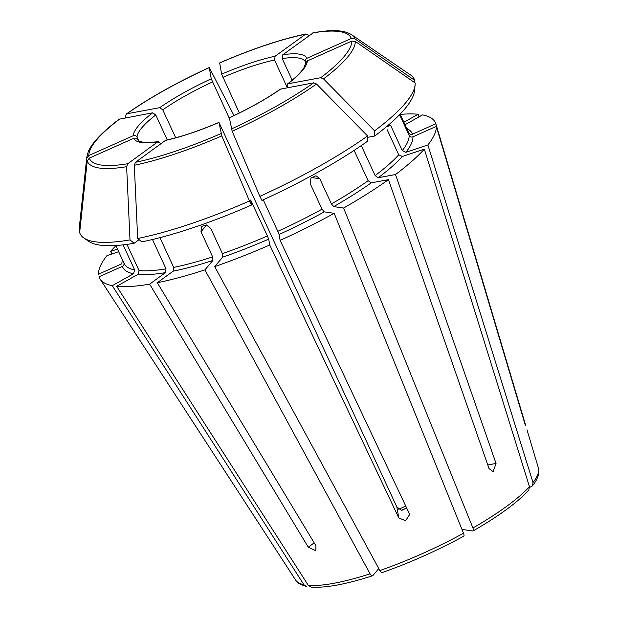 <?xml version="1.0" encoding="UTF-8"?>
<svg xmlns="http://www.w3.org/2000/svg" width="618" height="618" viewBox="0 0 618 618"><rect width="100%" height="100%" fill="white"/><g stroke="black" fill="none" stroke-linecap="round" stroke-linejoin="round"><path stroke-width="0.93" d="M303.886 584.698A133.758 30.166 155.2 0 1 295.636 580.063C296.447 582.38 299.993 584.489 306.273 586.389L303.886 584.698L112.275 285.663A185.06 41.738 155.2 0 1 100.093 279.097A185.06 41.738 155.2 0 1 99.004 276.787L122.379 266.366C123.886 265.516 124.357 264.288 123.809 262.689M122.441 259.823A159.436 35.96 155.2 0 0 121.916 263.755L98.54 274.176A185.06 41.738 155.2 0 1 106.96 255.62L118.679 251.688M378.78 568.591L372.901 575.528C372.106 576.223 371.163 575.659 370.074 573.828L204.929 269.873A185.06 41.738 155.2 0 1 157.304 282.727L315.937 545.74L315.868 550.754L308.274 547.169L149.633 284.156A185.06 41.738 155.2 0 1 116.678 286.304L137.876 274.423L139.065 270.591L127.432 245.408M263.237 199.799L277.799 231.325L279.073 234.492L280.116 240.371L409.178 513.311L409.579 514.585L405.609 520.75L398.795 517.938L396.864 507.03L401.43 510.252L406.621 508.011M461.963 529.41L472.793 530.986C473.62 530.955 473.666 529.95 472.932 527.973L343.6 208.042L333.697 206.597L331.433 203.925L319.8 178.741L315.937 175.751L310.893 178.138L310.383 184.017L322.017 209.201A156.586 35.311 155.2 0 1 277.799 231.325M354.122 150.39L368.127 180.703L371.209 182.866L388.475 179.653A185.06 41.738 155.2 0 1 343.6 208.042M123.075 244.859L134.67 269.95A156.586 35.311 155.2 0 1 124.11 263.446L115.821 245.5M112.275 285.663L133.48 273.782L134.67 269.95M399.583 114.693L409.17 135.45C410.035 136.91 411.287 137.358 412.932 136.81L436.308 126.381L525.385 425.47M367.602 137.335L374.693 136.014A180.958 40.811 155.2 0 0 414.469 90.985L415.111 84.99A184.071 41.514 155.2 0 0 415.172 82.982L355.311 41.414L351.773 41.089L307.339 60.904L305.663 63.291L303.886 67.787C301.198 72.175 295.69 77.598 287.385 84.048L287.926 83.809L287.169 86.682L287.625 87.679M259.838 196.339L261.916 200.402A180.958 40.811 155.2 0 0 367.679 141.136L367.571 135.968A184.071 41.514 155.2 0 1 259.838 196.339L232.183 131.271L229.363 117.737C249.085 108.567 266.103 99.034 280.417 89.131L313.72 82.82A144.048 32.484 155.2 0 1 231.333 128.984M367.571 135.968L316.524 84.009L313.72 82.82M139.104 239.653L134.129 243.283L130.004 239.908A184.071 41.514 155.2 0 1 83.909 238.03A184.071 41.514 155.2 0 1 79.66 232.584L87.215 160.958L89.301 158.131L133.727 138.316C135.373 137.76 136.624 138.216 137.49 139.676L139.15 141.12L142.696 142.148C146.389 142.766 151.657 142.557 158.509 141.53L157.814 141.823L161.012 143.654M386.219 126.929L390.646 125.439L402.279 150.622L405.887 152.322L427.88 144.936L533.01 482.534L532.484 485.872L529.611 487.424M125.578 117.845L125.539 115.751L126.883 113.789L159.699 107.679L162.781 109.842L175.697 137.783M233.99 115.558L209.278 67.524C177.042 82.333 149.371 97.837 126.265 114.044L126.883 113.789A144.048 32.484 155.2 0 1 209.278 67.625L211.248 78.795L229.517 118.733M472.793 530.986L473.141 530.924C498.61 516.223 517.142 502.666 528.761 490.267L529.456 486.714L424.334 149.123A185.06 41.738 155.2 0 1 395.489 174.531L496.045 463.438L493.141 471.673L489.031 468.56L388.475 179.653M309.1 35.581L305.91 33.959C280.804 39.235 252.059 48.884 219.668 62.889L221.638 74.16L239.367 112.947M204.929 269.873L212.909 260.456L212.638 256.895L201.004 231.711L201.522 226.427L206.397 224.944L210.769 228.436L222.403 253.612L222.681 257.181L214.701 266.597L379.846 570.553C380.935 572.376 381.878 572.948 382.666 572.253M361.291 145.593L375.141 175.582L378.224 177.745L395.489 174.531M374.693 136.014L374.585 130.846L323.538 78.888L320.734 77.698L287.926 83.809A95.373 21.506 -24.8 0 0 307.339 60.904M130.004 239.908L126.628 166.69L127.802 163.731L157.814 141.823A95.373 21.506 -24.8 0 1 133.727 138.316M152.476 239.506L166.026 268.83L165.431 272.631L149.633 284.156M79.884 230.452L79.197 229.973A184.071 41.514 155.2 0 1 79.258 227.957L86.814 157.011L88.297 151.58C90.375 146.783 94.237 141.522 99.884 135.798C105.014 130.576 111.449 125.045 119.204 119.197L152.685 112.8L155.767 114.963L167.277 139.861M79.197 229.973L86.752 158.347L88.837 155.52L133.264 135.705C134.909 135.149 136.161 135.605 137.026 137.065L138.826 140.943M134.129 243.283A180.958 40.811 155.2 0 1 88.884 241.422L83.909 238.03M112.059 253.913L110.514 251.433A185.06 41.738 155.2 0 1 115.945 245.771M250.661 200.016L251.534 205.029L249.456 200.974L221.8 135.898L218.981 122.364C199.135 130.831 181.507 136.756 166.088 140.124L165.485 140.394A95.373 21.506 -24.8 0 0 218.973 122.449L396.864 507.03M400.24 114.407A185.06 41.738 155.2 0 1 418.17 114.253L403.871 122.264M418.981 116.902L418.17 114.253M405.014 124.736L422.565 114.894A185.06 41.738 155.2 0 1 435.845 123.77L525.663 425.346M436.308 126.381A185.06 41.738 155.2 0 1 427.88 144.936M463.376 536.262C464.203 536.239 464.249 535.234 463.515 533.249L334.183 213.318A185.06 41.738 155.2 0 1 280.116 240.371M250.661 200.093L267.416 235.952L268.691 239.12L269.734 244.998L398.795 517.938M269.734 244.998A185.06 41.738 155.2 0 1 214.701 266.597M334.183 213.318L324.28 211.874L322.017 209.201M372.499 575.806C345.91 584.334 325.454 588.097 311.14 587.1L308.289 585.339L116.678 286.304M372.901 575.528L372.499 575.798M159.946 237.644L173.689 267.401L173.102 271.202L157.304 282.727M424.334 149.123L402.341 156.501L398.734 154.801A156.586 35.311 155.2 0 1 375.141 175.582M400.085 114.168L408.707 132.839C409.572 134.299 410.823 134.747 412.469 134.199L435.845 123.77M354.848 38.803A147.13 33.179 155.2 0 0 351.534 34.693L410.452 74.917A184.071 41.514 155.2 0 1 414.709 80.371L354.848 38.803L351.31 38.478L306.883 58.293C305.377 59.143 304.898 60.371 305.446 61.97L305.771 62.673M414.485 82.503L414.709 80.371M110.514 251.433L117.482 249.093M387.1 129.626L398.734 154.801M251.534 205.029A180.958 40.811 155.2 0 1 141.8 241.854L137.675 238.478L134.299 165.261L135.466 162.302L165.485 140.394M313.65 32.522L282.789 54.786L282.194 58.586L292.183 80.193M305.91 33.959L275.118 56.215L274.531 60.016L287.339 87.733M415.111 84.99A184.071 41.514 155.2 0 1 374.585 130.846M249.456 200.974A184.071 41.514 155.2 0 1 137.675 238.478M308.274 547.169L314.191 542.843M368.127 180.703A156.586 35.311 155.2 0 1 331.433 203.925M316.524 84.009A147.13 33.179 155.2 0 1 232.183 131.271M319.8 178.741L311.372 177.513M496.045 463.438L487.78 464.975M229.355 117.814A95.373 21.506 -24.8 0 0 280.912 88.93M86.752 158.347A147.13 33.179 155.2 0 1 86.814 157.011M527.007 429.811L538.355 467.911A133.758 30.166 155.2 0 1 533.01 482.534M152.685 112.8A95.373 21.506 -24.8 0 0 133.264 135.705M155.767 114.963A92.53 20.865 -24.8 0 0 137.026 137.065M529.456 486.714A133.758 30.166 155.2 0 1 472.932 527.973M371.209 182.866A159.436 35.96 155.2 0 1 333.697 206.597M463.515 533.249A133.758 30.166 155.2 0 1 379.846 570.553M324.28 211.874A159.436 35.96 155.2 0 1 279.073 234.492M370.074 573.828A133.758 30.166 155.2 0 1 308.289 585.339M212.909 260.456A159.436 35.96 155.2 0 1 173.102 271.202M212.638 256.895A156.586 35.311 155.2 0 1 173.689 267.401M402.341 156.501A159.436 35.96 155.2 0 1 378.224 177.745M406.729 128.459A159.436 35.96 155.2 0 1 412.469 134.199M400.116 114.137L408.405 132.082A156.586 35.311 155.2 0 1 408.707 132.839M211.248 78.795A95.373 21.506 -24.8 0 0 159.699 107.679M212.53 81.962A92.53 20.865 -24.8 0 0 162.781 109.842M409.17 135.45A156.586 35.311 155.2 0 1 402.279 150.622M412.932 136.81A159.436 35.96 155.2 0 1 405.887 152.322M165.431 272.631A159.436 35.96 155.2 0 1 137.876 274.423M166.026 268.83A156.586 35.311 155.2 0 1 139.065 270.591M405.732 506.018A92.53 20.865 -24.8 0 0 398.857 509.332M268.691 239.12A159.436 35.96 155.2 0 1 222.681 257.181M267.416 235.952A156.586 35.311 155.2 0 1 222.403 253.612M133.48 273.782A159.436 35.96 155.2 0 1 122.379 266.366M201.004 231.711L206.682 225.014M305.446 61.97A92.53 20.865 -24.8 0 0 282.194 58.586M274.531 60.016A92.53 20.865 -24.8 0 0 222.913 77.335M351.773 41.089A144.048 32.484 155.2 0 1 320.734 77.698M355.311 41.414A147.13 33.179 155.2 0 1 323.538 78.888M306.883 58.293A95.373 21.506 -24.8 0 0 282.789 54.786M312.808 32.878A144.048 32.484 155.2 0 1 351.31 38.478M275.118 56.215A95.373 21.506 -24.8 0 0 221.638 74.16M219.66 62.99A144.048 32.484 155.2 0 1 305.137 34.307M88.837 155.52A144.048 32.484 155.2 0 1 119.869 118.911M127.802 163.731A144.048 32.484 155.2 0 1 89.301 158.131M126.628 166.69A147.13 33.179 155.2 0 1 87.215 160.958M220.95 133.619A144.048 32.484 155.2 0 1 135.466 162.302M221.8 135.898A147.13 33.179 155.2 0 1 134.299 165.261M251.711 201.962A156.586 35.311 155.2 0 1 251.039 202.248M295.636 580.063L100.093 279.097M538.355 467.911L538.803 472.137C538.425 476.463 536.316 481.043 532.484 485.872M463.716 536.208C437.011 550.715 409.865 562.813 382.287 572.515M401.924 510.283L406.582 508.058M351.534 34.693C346.227 31.279 338.023 30.019 326.899 30.9L313.658 32.522"/></g></svg>
